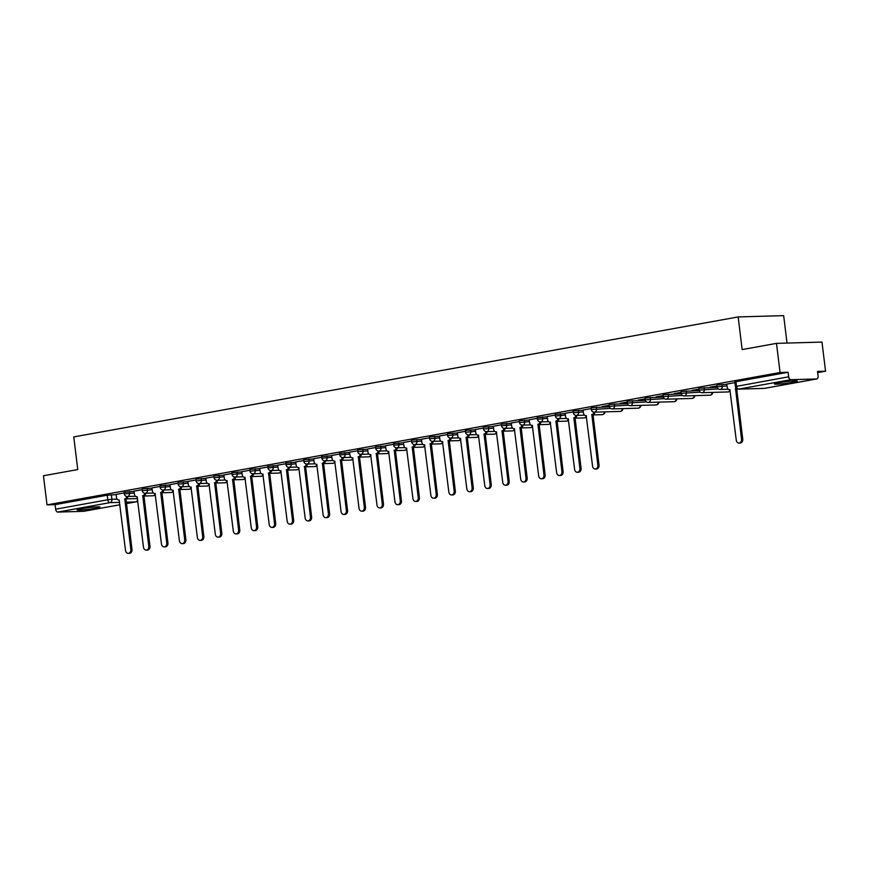<?xml version="1.0" encoding="UTF-8"?>
<svg xmlns="http://www.w3.org/2000/svg" width="869" height="869" viewBox="0 0 869 869"><rect width="100%" height="100%" fill="white"/><g stroke="black" fill="none" stroke-linecap="round" stroke-linejoin="round"><path stroke-width="1.3" d="M134.098 491.387L124.093 492.299L124.289 493.907L134.293 492.995M152.053 488.139L143.168 488.747L142.049 489.051L142.244 490.659L152.26 489.747M170.02 484.891L160.015 485.804L160.211 487.422L170.215 486.51M187.986 481.654L179.09 482.252L177.982 482.567L178.178 484.174L188.182 483.262M205.942 478.406L197.057 479.015L195.938 479.319L196.133 480.926L206.149 480.014M223.909 475.169L215.023 475.767L213.904 476.071L214.1 477.689L224.104 476.777M241.875 471.921L232.979 472.519L231.871 472.834L232.066 474.441L242.071 473.529M259.831 468.673L250.945 469.282L249.827 469.586L250.022 471.194L260.037 470.281M277.798 465.436L267.793 466.349L267.989 467.957L277.993 467.044M295.764 462.189L285.76 463.101L285.955 464.709L295.96 463.796M313.72 458.941L304.834 459.549L303.716 459.853L303.911 461.472L313.926 460.559M331.686 455.704L321.682 456.616L321.878 458.224L331.882 457.311M349.653 452.456L339.649 453.368L339.844 454.976L349.849 454.063M367.609 449.208L358.723 449.816L357.604 450.12L357.8 451.739L367.815 450.826M385.575 445.971L375.571 446.883L375.766 448.491L385.771 447.578M403.542 442.723L393.538 443.635L393.733 445.243L403.737 444.331M421.498 439.486L412.612 440.083L411.493 440.387L411.689 442.006L421.704 441.094M439.464 436.238L430.579 436.835L429.46 437.15L429.655 438.758L439.66 437.846M457.431 432.99L448.534 433.598L447.426 433.903L447.622 435.51L457.626 434.598M475.386 429.753L466.501 430.351L465.382 430.666L465.578 432.273L475.593 431.361M493.353 426.505L484.467 427.113L483.349 427.418L483.544 429.025L493.549 428.113M511.32 423.257L501.315 424.17L501.511 425.788L511.515 424.876M529.275 420.02L520.39 420.618L519.271 420.933L519.466 422.54L529.482 421.628M547.242 416.772L537.238 417.685L537.433 419.292L547.437 418.38M565.208 413.525L555.204 414.437L555.4 416.055L565.404 415.143M583.164 410.287L574.279 410.885L573.16 411.2L573.355 412.808L583.371 411.895M609.386 406.801L592.245 407.648L591.126 407.952L591.322 409.56L610.538 408.387M627.353 403.564L610.201 404.4L609.093 404.704L609.288 406.323L628.504 405.15M645.319 400.316L628.168 401.152L627.049 401.467L627.244 403.075L646.46 401.902M663.275 397.079L646.134 397.915L645.015 398.219L645.211 399.827L664.427 398.654M681.242 393.831L664.09 394.667L662.982 394.982L663.177 396.59L682.393 395.417M699.208 390.583L682.056 391.43L680.938 391.734L681.133 393.342L700.349 392.169M717.164 387.346L700.023 388.182L698.904 388.486L699.1 390.094L718.315 388.921M726.875 384.337L717.979 384.934L716.871 385.249L717.066 386.857L727.071 385.945M792.973 382.338A11.536 0.836 173 0 0 797.318 381.133A11.536 0.836 173 0 0 790.812 381.176A11.536 0.836 173 0 0 778.776 382.74A11.536 0.836 173 0 0 774.42 383.946A11.536 0.836 173 0 0 780.927 383.913A11.536 0.836 173 0 0 792.973 382.338M95.633 508.267A11.536 0.836 173 0 0 99.989 507.072A11.536 0.836 173 0 0 93.483 507.105A11.536 0.836 173 0 0 81.436 508.68A11.536 0.836 173 0 0 77.091 509.875A11.536 0.836 173 0 0 83.598 509.842A11.536 0.836 173 0 0 95.633 508.267M817.642 372.638L825.55 371.204L817.501 371.432L818.055 375.973A2.955 1.803 79.8 0 1 816.762 378.938A2.955 1.803 79.8 0 1 816.588 378.949L790.844 379.688L738.683 389.106L764.427 388.367L816.588 378.949M787.021 343.07L783.653 315.643L738.161 316.935L742.159 349.577L776.473 343.374L780.058 372.508L47.024 504.878L43.45 475.756L77.765 469.553L73.756 436.922L738.161 316.935M776.473 343.374L821.976 342.082L825.55 371.204M83.891 511.276A2.955 1.803 -100.2 0 1 83.728 511.309A2.955 1.803 -100.2 0 1 83.565 511.33L57.81 512.069A2.955 1.803 -100.2 0 1 55.638 509.191L55.084 504.65L107.245 495.232L116.131 494.624M55.084 504.65L47.024 504.878M788.107 372.269L735.945 381.697L734.826 382.002L735.391 386.542L788.661 376.809L788.107 372.269L780.058 372.508M788.661 376.809A2.955 1.803 79.8 0 0 790.844 379.688M734.902 382.632L726.69 384.109L727.223 387.172A2.955 2.335 -91.6 0 0 729.612 389.714A2.955 2.335 -91.6 0 0 729.884 389.681L736.26 440.148A3.4 2.683 -91.6 0 0 738.998 443.071A3.4 2.683 -91.6 0 0 741.55 439.193L735.522 388.66A2.955 2.335 -91.6 0 0 736.304 388.334M716.947 385.869L710.071 387.118M698.98 389.116L692.104 390.355M681.014 392.364L674.148 393.603M663.058 395.601L656.182 396.84M645.091 398.849L638.215 400.088M627.125 402.086L620.26 403.335M609.169 405.334L602.293 406.573M591.202 408.582L582.99 410.059L583.523 413.123A2.955 2.335 -91.6 0 0 585.902 415.664A2.955 2.335 -91.6 0 0 586.184 415.632L592.549 466.099A3.4 2.683 -91.6 0 0 595.298 469.021A3.4 2.683 -91.6 0 0 597.85 465.143L591.822 414.611A2.955 2.335 -91.6 0 0 593.777 412.123M573.236 411.819L565.176 413.307M555.28 415.067L547.068 416.555L547.589 419.608A2.955 2.335 -91.6 0 0 549.979 422.149A2.955 2.335 -91.6 0 0 550.251 422.128L556.627 472.584A3.4 2.683 -91.6 0 0 559.375 475.506A3.4 2.683 -91.6 0 0 561.928 471.628L555.899 421.107A2.955 2.335 -91.6 0 0 557.844 418.608M537.314 418.315L529.102 419.792L529.634 422.855A2.955 2.335 -91.6 0 0 532.013 425.397A2.955 2.335 -91.6 0 0 532.295 425.365L538.661 475.832A3.4 2.683 -91.6 0 0 541.409 478.754A3.4 2.683 -91.6 0 0 543.961 474.876L537.933 424.344A2.955 2.335 -91.6 0 0 539.888 421.856M519.347 421.552L511.287 423.029M501.391 424.8L493.331 426.277M483.425 428.048L475.213 429.525L475.745 432.588A2.955 2.335 -91.6 0 0 478.124 435.13A2.955 2.335 -91.6 0 0 478.406 435.097L484.772 485.565A3.4 2.683 -91.6 0 0 487.52 488.487A3.4 2.683 -91.6 0 0 490.073 484.609L484.044 434.076A2.955 2.335 -91.6 0 0 485.999 431.589M465.458 431.285L457.246 432.773L457.778 435.836A2.955 2.335 -91.6 0 0 460.168 438.367A2.955 2.335 -91.6 0 0 460.44 438.345L466.816 488.802A3.4 2.683 -91.6 0 0 469.553 491.724A3.4 2.683 -91.6 0 0 472.106 487.846L466.077 437.324A2.955 2.335 -91.6 0 0 468.033 434.826M447.502 434.533L439.442 436.01M429.536 437.78L421.476 439.258M411.569 441.017L403.357 442.506L403.889 445.558A2.955 2.335 -91.6 0 0 406.279 448.1A2.955 2.335 -91.6 0 0 406.551 448.078L412.927 498.534A3.4 2.683 -91.6 0 0 415.664 501.456A3.4 2.683 -91.6 0 0 418.217 497.579L412.188 447.057A2.955 2.335 -91.6 0 0 414.144 444.559M393.614 444.265L385.401 445.743L385.923 448.806A2.955 2.335 -91.6 0 0 388.313 451.348A2.955 2.335 -91.6 0 0 388.584 451.315L394.961 501.782A3.4 2.683 -91.6 0 0 397.709 504.704A3.4 2.683 -91.6 0 0 400.261 500.826L394.233 450.294A2.955 2.335 -91.6 0 0 396.177 447.807M375.647 447.502L367.587 448.991M357.68 450.75L349.468 452.238L350.001 455.291A2.955 2.335 -91.6 0 0 352.39 457.833A2.955 2.335 -91.6 0 0 352.662 457.811L359.038 508.267A3.4 2.683 -91.6 0 0 361.776 511.189A3.4 2.683 -91.6 0 0 364.328 507.311L358.3 456.79A2.955 2.335 -91.6 0 0 360.255 454.291M339.725 453.998L331.665 455.475M321.758 457.235L313.698 458.713M303.792 460.483L295.732 461.96M285.836 463.731L277.624 465.208L278.145 468.272A2.955 2.335 -91.6 0 0 280.535 470.813A2.955 2.335 -91.6 0 0 280.806 470.781L287.183 521.248A3.4 2.683 -91.6 0 0 289.931 524.17A3.4 2.683 -91.6 0 0 292.484 520.292L286.455 469.76A2.955 2.335 -91.6 0 0 288.399 467.272M267.869 466.968L259.657 468.456L260.179 471.519A2.955 2.335 -91.6 0 0 262.568 474.05A2.955 2.335 -91.6 0 0 262.851 474.029L269.216 524.485A3.4 2.683 -91.6 0 0 271.964 527.407A3.4 2.683 -91.6 0 0 274.517 523.529L268.488 473.008A2.955 2.335 -91.6 0 0 270.444 470.509M249.903 470.216L241.843 471.693M231.947 473.464L223.887 474.941M213.98 476.701L205.768 478.189L206.29 481.241A2.955 2.335 -91.6 0 0 208.679 483.783A2.955 2.335 -91.6 0 0 208.962 483.761L215.327 534.218A3.4 2.683 -91.6 0 0 218.076 537.14A3.4 2.683 -91.6 0 0 220.628 533.262L214.6 482.74A2.955 2.335 -91.6 0 0 216.555 480.242M196.014 479.949L187.802 481.426L188.334 484.489A2.955 2.335 -91.6 0 0 190.724 487.031A2.955 2.335 -91.6 0 0 190.995 486.998L197.372 537.466A3.4 2.683 -91.6 0 0 200.109 540.388A3.4 2.683 -91.6 0 0 202.662 536.51L196.633 485.977A2.955 2.335 -91.6 0 0 198.588 483.49M178.058 483.186L169.998 484.674M160.092 486.434L151.879 487.922L152.401 490.974A2.955 2.335 -91.6 0 0 154.791 493.516A2.955 2.335 -91.6 0 0 155.073 493.494L161.438 543.951A3.4 2.683 -91.6 0 0 164.187 546.873A3.4 2.683 -91.6 0 0 166.739 542.995L160.711 492.473A2.955 2.335 -91.6 0 0 162.666 489.975M142.125 489.681L133.913 491.159L134.445 494.222A2.955 2.335 -91.6 0 0 136.835 496.764A2.955 2.335 -91.6 0 0 137.106 496.731L143.483 547.198A3.4 2.683 -91.6 0 0 146.22 550.12A3.4 2.683 -91.6 0 0 148.773 546.243L142.744 495.71A2.955 2.335 -91.6 0 0 144.699 493.223M124.169 492.919L116.109 494.396M710.092 387.313L716.968 386.075M692.137 390.561L699.002 389.323M674.17 393.809L681.046 392.56M656.204 397.046L663.08 395.808M638.248 400.294L645.113 399.056M620.281 403.531L627.157 402.293M602.315 406.779L609.191 405.541M736.673 388.639L742.734 439.16A3.4 2.683 88.4 0 1 740.182 443.038L738.998 443.071M735.348 388.693L736.532 388.66M594.95 412.145A2.955 2.335 88.4 0 1 593.006 414.578L599.034 465.111A3.4 2.683 88.4 0 1 596.482 468.988L595.298 469.021M591.648 414.643L592.832 414.611M565.176 413.275L565.556 416.37A2.955 2.335 -91.6 0 0 567.946 418.912A2.955 2.335 -91.6 0 0 568.217 418.88L574.594 469.347A3.4 2.683 -91.6 0 0 577.331 472.269A3.4 2.683 -91.6 0 0 579.884 468.391L573.855 417.859A2.955 2.335 -91.6 0 0 575.81 415.36M576.983 415.382A2.955 2.335 88.4 0 1 575.039 417.826L581.068 468.348A3.4 2.683 88.4 0 1 578.515 472.225L577.331 472.269M573.681 417.891L574.865 417.859M559.028 418.63A2.955 2.335 88.4 0 1 557.083 421.074L563.101 471.595A3.4 2.683 88.4 0 1 560.559 475.473L559.375 475.506M555.726 421.139L556.91 421.096M541.061 421.878A2.955 2.335 88.4 0 1 539.117 424.311L545.145 474.843A3.4 2.683 88.4 0 1 542.593 478.721L541.409 478.754M537.759 424.376L538.943 424.344M511.287 423.007L511.667 426.103A2.955 2.335 -91.6 0 0 514.057 428.634A2.955 2.335 -91.6 0 0 514.329 428.613L520.705 479.08A3.4 2.683 -91.6 0 0 523.442 481.991A3.4 2.683 -91.6 0 0 525.995 478.113L519.966 427.591A2.955 2.335 -91.6 0 0 521.921 425.093M523.095 425.115A2.955 2.335 88.4 0 1 521.15 427.559L527.179 478.08A3.4 2.683 88.4 0 1 524.626 481.958L523.442 481.991M519.792 427.624L520.976 427.591M493.32 426.255L493.701 429.34A2.955 2.335 -91.6 0 0 496.09 431.882A2.955 2.335 -91.6 0 0 496.362 431.85L502.738 482.317A3.4 2.683 -91.6 0 0 505.486 485.239A3.4 2.683 -91.6 0 0 508.039 481.361L502.01 430.839A2.955 2.335 -91.6 0 0 503.955 428.341M505.139 428.363A2.955 2.335 88.4 0 1 503.194 430.807L509.212 481.328A3.4 2.683 88.4 0 1 506.67 485.206L505.486 485.239M501.837 430.861L503.021 430.828M487.172 431.6A2.955 2.335 88.4 0 1 485.228 434.044L491.257 484.576A3.4 2.683 88.4 0 1 488.704 488.454L487.52 488.487M483.87 434.109L485.054 434.076M469.206 434.848A2.955 2.335 88.4 0 1 467.261 437.292L473.29 487.813A3.4 2.683 88.4 0 1 470.737 491.691L469.553 491.724M465.903 437.357L467.087 437.324M439.432 435.988L439.812 439.073A2.955 2.335 -91.6 0 0 442.202 441.615A2.955 2.335 -91.6 0 0 442.473 441.582L448.849 492.05A3.4 2.683 -91.6 0 0 451.598 494.972A3.4 2.683 -91.6 0 0 454.15 491.094L448.122 440.572A2.955 2.335 -91.6 0 0 450.066 438.074M451.25 438.095A2.955 2.335 88.4 0 1 449.306 440.529L455.323 491.061A3.4 2.683 88.4 0 1 452.782 494.939L451.598 494.972M447.948 440.594L449.132 440.561M421.476 439.236L421.856 442.321A2.955 2.335 -91.6 0 0 424.235 444.863A2.955 2.335 -91.6 0 0 424.517 444.83L430.883 495.297A3.4 2.683 -91.6 0 0 433.631 498.219A3.4 2.683 -91.6 0 0 436.184 494.342L430.155 443.809A2.955 2.335 -91.6 0 0 432.11 441.311M433.283 441.333A2.955 2.335 88.4 0 1 431.339 443.777L437.368 494.309A3.4 2.683 88.4 0 1 434.815 498.187L433.631 498.219M429.981 443.842L431.165 443.809M415.317 444.58A2.955 2.335 88.4 0 1 413.372 447.024L419.401 497.546A3.4 2.683 88.4 0 1 416.848 501.424L415.664 501.456M412.015 447.09L413.199 447.057M397.361 447.828A2.955 2.335 88.4 0 1 395.417 450.261L401.435 500.794A3.4 2.683 88.4 0 1 398.893 504.672L397.709 504.704M394.059 450.327L395.243 450.294M367.587 448.958L367.967 452.054A2.955 2.335 -91.6 0 0 370.346 454.596A2.955 2.335 -91.6 0 0 370.628 454.563L376.994 505.03A3.4 2.683 -91.6 0 0 379.742 507.952A3.4 2.683 -91.6 0 0 382.295 504.074L376.266 453.542A2.955 2.335 -91.6 0 0 378.221 451.044M379.395 451.065A2.955 2.335 88.4 0 1 377.45 453.509L383.479 504.031A3.4 2.683 88.4 0 1 380.926 507.909L379.742 507.952M376.092 453.575L377.276 453.542M361.428 454.313A2.955 2.335 88.4 0 1 359.484 456.757L365.512 507.279A3.4 2.683 88.4 0 1 362.96 511.157L361.776 511.189M358.126 456.822L359.31 456.779M331.654 455.454L332.034 458.539A2.955 2.335 -91.6 0 0 334.424 461.081A2.955 2.335 -91.6 0 0 334.695 461.048L341.072 511.515A3.4 2.683 -91.6 0 0 343.82 514.437A3.4 2.683 -91.6 0 0 346.373 510.559L340.344 460.027A2.955 2.335 -91.6 0 0 342.288 457.539M343.472 457.561A2.955 2.335 88.4 0 1 341.528 459.994L347.546 510.527A3.4 2.683 88.4 0 1 345.004 514.405L343.82 514.437M340.17 460.059L341.354 460.027M313.698 458.691L314.078 461.787A2.955 2.335 -91.6 0 0 316.457 464.318A2.955 2.335 -91.6 0 0 316.74 464.296L323.105 514.763A3.4 2.683 -91.6 0 0 325.853 517.674A3.4 2.683 -91.6 0 0 328.406 513.796L322.377 463.275A2.955 2.335 -91.6 0 0 324.333 460.776M325.506 460.798A2.955 2.335 88.4 0 1 323.561 463.242L329.59 513.764A3.4 2.683 88.4 0 1 327.037 517.642L325.853 517.674M322.203 463.307L323.387 463.275M295.732 461.939L296.112 465.024A2.955 2.335 -91.6 0 0 298.502 467.565A2.955 2.335 -91.6 0 0 298.773 467.533L305.149 518A3.4 2.683 -91.6 0 0 307.887 520.922A3.4 2.683 -91.6 0 0 310.439 517.044L304.411 466.523A2.955 2.335 -91.6 0 0 306.366 464.024M307.539 464.046A2.955 2.335 88.4 0 1 305.595 466.49L311.623 517.012A3.4 2.683 88.4 0 1 309.071 520.889L307.887 520.922M304.237 466.555L305.421 466.512M289.583 467.294A2.955 2.335 88.4 0 1 287.639 469.727L293.657 520.259A3.4 2.683 88.4 0 1 291.115 524.137L289.931 524.17M286.281 469.792L287.465 469.76M271.617 470.531A2.955 2.335 88.4 0 1 269.672 472.975L275.701 523.496A3.4 2.683 88.4 0 1 273.148 527.374L271.964 527.407M268.315 473.04L269.499 473.008M241.843 471.671L242.223 474.756A2.955 2.335 -91.6 0 0 244.613 477.298A2.955 2.335 -91.6 0 0 244.884 477.266L251.26 527.733A3.4 2.683 -91.6 0 0 253.998 530.655A3.4 2.683 -91.6 0 0 256.551 526.777L250.522 476.255A2.955 2.335 -91.6 0 0 252.477 473.757M253.65 473.779A2.955 2.335 88.4 0 1 251.706 476.212L257.735 526.744A3.4 2.683 88.4 0 1 255.182 530.622L253.998 530.655M250.348 476.277L251.532 476.245M223.876 474.919L224.256 478.004A2.955 2.335 -91.6 0 0 226.646 480.546A2.955 2.335 -91.6 0 0 226.918 480.514L233.294 530.981A3.4 2.683 -91.6 0 0 236.042 533.903A3.4 2.683 -91.6 0 0 238.595 530.025L232.566 479.492A2.955 2.335 -91.6 0 0 234.511 476.994M235.695 477.016A2.955 2.335 88.4 0 1 233.75 479.46L239.768 529.992A3.4 2.683 88.4 0 1 237.226 533.87L236.042 533.903M232.392 479.525L233.576 479.492M217.728 480.264A2.955 2.335 88.4 0 1 215.784 482.708L221.812 533.229A3.4 2.683 88.4 0 1 219.26 537.107L218.076 537.14M214.426 482.773L215.61 482.74M199.761 483.512A2.955 2.335 88.4 0 1 197.817 485.945L203.846 536.477A3.4 2.683 88.4 0 1 201.293 540.355L200.109 540.388M196.459 486.01L197.643 485.977M169.987 484.641L170.367 487.737A2.955 2.335 -91.6 0 0 172.757 490.279A2.955 2.335 -91.6 0 0 173.029 490.246L179.405 540.714A3.4 2.683 -91.6 0 0 182.153 543.636A3.4 2.683 -91.6 0 0 184.706 539.758L178.677 489.225A2.955 2.335 -91.6 0 0 180.622 486.727M181.806 486.749A2.955 2.335 88.4 0 1 179.861 489.193L185.879 539.714A3.4 2.683 88.4 0 1 183.337 543.592L182.153 543.636M178.503 489.258L179.687 489.225M163.839 489.997A2.955 2.335 88.4 0 1 161.895 492.441L167.923 542.962A3.4 2.683 88.4 0 1 165.371 546.84L164.187 546.873M160.537 492.506L161.721 492.473M145.873 493.244A2.955 2.335 88.4 0 1 143.928 495.678L149.957 546.21A3.4 2.683 88.4 0 1 147.404 550.088L146.22 550.12M142.57 495.743L143.754 495.71M116.098 494.374L116.479 497.47A2.955 2.335 -91.6 0 0 118.868 500.001A2.955 2.335 -91.6 0 0 119.14 499.979L125.516 550.446A3.4 2.683 -91.6 0 0 128.264 553.357A3.4 2.683 -91.6 0 0 130.817 549.48L124.788 498.958A2.955 2.335 -91.6 0 0 126.733 496.46M127.917 496.481A2.955 2.335 88.4 0 1 125.972 498.925L131.99 549.447A3.4 2.683 88.4 0 1 129.448 553.325L128.264 553.357M124.615 498.991L125.799 498.958M129.329 491.517L129.524 493.125A2.955 2.335 88.4 0 1 127.58 496.471A2.955 2.335 -91.6 0 1 127.308 496.503L135.488 496.264M147.285 488.28L147.491 489.888A2.955 2.335 88.4 0 1 145.547 493.234A2.955 2.335 -91.6 0 1 145.264 493.255L153.444 493.027M165.251 485.032L165.447 486.64A2.955 2.335 88.4 0 1 163.502 489.986A2.955 2.335 -91.6 0 1 163.231 490.018L171.41 489.779M183.218 481.784L183.413 483.403A2.955 2.335 88.4 0 1 181.469 486.738A2.955 2.335 -91.6 0 1 181.197 486.77L189.377 486.531M201.173 478.547L201.38 480.155A2.955 2.335 88.4 0 1 199.435 483.501A2.955 2.335 -91.6 0 1 199.153 483.522L207.333 483.294M219.14 475.3L219.336 476.907A2.955 2.335 88.4 0 1 217.391 480.253A2.955 2.335 -91.6 0 1 217.12 480.285L225.299 480.046M237.107 472.052L237.302 473.67A2.955 2.335 88.4 0 1 235.358 477.005A2.955 2.335 -91.6 0 1 235.086 477.038L243.266 476.809M255.062 468.815L255.269 470.422A2.955 2.335 88.4 0 1 253.324 473.768A2.955 2.335 -91.6 0 1 253.042 473.79L261.221 473.562M273.029 465.567L273.224 467.174A2.955 2.335 88.4 0 1 271.28 470.52A2.955 2.335 -91.6 0 1 271.009 470.553L279.188 470.314M290.996 462.319L291.191 463.937A2.955 2.335 88.4 0 1 289.247 467.272A2.955 2.335 -91.6 0 1 288.975 467.305L297.155 467.077M308.951 459.082L309.158 460.689A2.955 2.335 88.4 0 1 307.213 464.035A2.955 2.335 -91.6 0 1 306.931 464.057L315.11 463.829M326.918 455.834L327.113 457.442A2.955 2.335 88.4 0 1 325.169 460.787A2.955 2.335 -91.6 0 1 324.897 460.82L333.077 460.581M344.884 452.597L345.08 454.205A2.955 2.335 88.4 0 1 343.136 457.55A2.955 2.335 -91.6 0 1 342.864 457.572L351.043 457.344M362.84 449.349L363.046 450.957A2.955 2.335 88.4 0 1 361.102 454.302A2.955 2.335 -91.6 0 1 360.82 454.335L368.999 454.096M380.807 446.101L381.002 447.72A2.955 2.335 88.4 0 1 379.058 451.054A2.955 2.335 -91.6 0 1 378.786 451.087L386.966 450.848M398.773 442.864L398.969 444.472A2.955 2.335 88.4 0 1 397.024 447.817A2.955 2.335 -91.6 0 1 396.753 447.839L404.932 447.611M416.729 439.616L416.935 441.224A2.955 2.335 88.4 0 1 414.991 444.57A2.955 2.335 -91.6 0 1 414.709 444.602L422.888 444.363M434.696 436.368L434.891 437.987A2.955 2.335 88.4 0 1 432.947 441.322A2.955 2.335 -91.6 0 1 432.675 441.354L440.855 441.126M452.662 433.131L452.858 434.739A2.955 2.335 88.4 0 1 450.913 438.085A2.955 2.335 -91.6 0 1 450.642 438.106L458.821 437.878M470.618 429.883L470.824 431.491A2.955 2.335 88.4 0 1 468.88 434.837A2.955 2.335 -91.6 0 1 468.597 434.869L476.777 434.63M488.584 426.636L488.78 428.254A2.955 2.335 88.4 0 1 486.836 431.589A2.955 2.335 -91.6 0 1 486.564 431.621L494.743 431.393M506.551 423.399L506.746 425.006A2.955 2.335 88.4 0 1 504.802 428.352A2.955 2.335 -91.6 0 1 504.531 428.374L512.71 428.145M524.507 420.151L524.713 421.758A2.955 2.335 88.4 0 1 522.769 425.104A2.955 2.335 -91.6 0 1 522.486 425.137L530.666 424.898M542.473 416.914L542.669 418.521A2.955 2.335 88.4 0 1 540.724 421.867A2.955 2.335 -91.6 0 1 540.453 421.889L548.632 421.661M560.44 413.666L560.635 415.273A2.955 2.335 88.4 0 1 558.691 418.619A2.955 2.335 -91.6 0 1 558.419 418.652L566.599 418.413M578.396 410.418L578.602 412.025A2.955 2.335 88.4 0 1 576.658 415.371A2.955 2.335 -91.6 0 1 576.375 415.404L584.555 415.165M596.362 407.181L596.558 408.788A2.955 2.335 88.4 0 1 594.613 412.134A2.955 2.335 -91.6 0 1 594.342 412.156L620.097 411.428A2.955 2.335 -91.6 0 0 620.368 411.395A2.955 2.335 -91.6 0 0 622.334 408.626M614.329 403.933L614.524 405.541A2.955 2.335 88.4 0 1 612.58 408.886A2.955 2.335 -91.6 0 1 612.308 408.919L638.052 408.18A2.955 2.335 -91.6 0 0 638.335 408.148A2.955 2.335 -91.6 0 0 640.301 405.388M632.284 400.685L632.491 402.304A2.955 2.335 88.4 0 1 630.546 405.638A2.955 2.335 -91.6 0 1 630.264 405.671L656.019 404.932A2.955 2.335 -91.6 0 0 656.291 404.911A2.955 2.335 -91.6 0 0 658.267 402.141M650.251 397.448L650.446 399.056A2.955 2.335 88.4 0 1 648.502 402.401A2.955 2.335 -91.6 0 1 648.231 402.423L673.986 401.695A2.955 2.335 -91.6 0 0 674.257 401.663A2.955 2.335 -91.6 0 0 676.223 398.893M668.218 394.2L668.413 395.808A2.955 2.335 88.4 0 1 666.469 399.153A2.955 2.335 -91.6 0 1 666.197 399.186L691.941 398.447A2.955 2.335 -91.6 0 0 692.224 398.426A2.955 2.335 -91.6 0 0 694.19 395.656M686.184 390.952L686.38 392.571A2.955 2.335 88.4 0 1 684.435 395.906A2.955 2.335 -91.6 0 1 684.153 395.938L709.908 395.21A2.955 2.335 -91.6 0 0 710.179 395.178A2.955 2.335 -91.6 0 0 712.156 392.408M704.14 387.715L704.335 389.323A2.955 2.335 88.4 0 1 702.391 392.669A2.955 2.335 -91.6 0 1 702.119 392.69L727.874 391.962A2.955 2.335 -91.6 0 0 728.146 391.93A2.955 2.335 -91.6 0 0 730.058 389.703L729.884 389.681M722.106 384.467L722.302 386.075A2.955 2.335 88.4 0 1 720.358 389.421A2.955 2.335 -91.6 0 1 720.086 389.453L728.265 389.214M111.362 494.765L111.916 499.306L117.163 499.154M126.092 498.893L137.508 498.567M126.363 503.596L135.727 501.913L126.19 502.184M119.618 502.369L109.972 502.64L57.81 512.069M83.565 511.33L119.911 504.77L83.728 511.309M727.592 391.952A2.955 2.335 -91.6 0 0 727.874 391.962A2.955 2.955 0 0 0 730.188 390.735M709.636 395.189A2.955 2.335 -91.6 0 0 709.908 395.21A2.955 2.955 0 0 0 712.776 392.386M691.67 398.436A2.955 2.335 -91.6 0 0 691.941 398.447A2.955 2.955 0 0 0 694.82 395.634M673.703 401.684A2.955 2.335 -91.6 0 0 673.986 401.695A2.955 2.955 0 0 0 676.853 398.882M655.747 404.921A2.955 2.335 -91.6 0 0 656.019 404.932A2.955 2.955 0 0 0 658.887 402.119M637.781 408.169A2.955 2.335 -91.6 0 0 638.052 408.18A2.955 2.955 0 0 0 640.931 405.367M619.814 411.417A2.955 2.335 -91.6 0 0 620.097 411.428A2.955 2.955 0 0 0 622.964 408.615M601.859 414.654A2.955 2.335 -91.6 0 0 602.13 414.665A2.955 2.335 -91.6 0 0 602.402 414.643A2.955 2.335 -91.6 0 0 604.379 411.873M583.892 417.902A2.955 2.335 -91.6 0 0 584.164 417.913A2.955 2.335 -91.6 0 0 584.446 417.88A2.955 2.335 -91.6 0 0 586.358 415.654L586.184 415.632M565.925 421.139A2.955 2.335 -91.6 0 0 566.208 421.161A2.955 2.335 -91.6 0 0 566.479 421.128A2.955 2.335 -91.6 0 0 568.391 418.891L567.946 418.912M547.97 424.387A2.955 2.335 -91.6 0 0 548.241 424.398A2.955 2.335 -91.6 0 0 548.513 424.376A2.955 2.335 -91.6 0 0 550.435 422.138L549.979 422.149M530.003 427.635A2.955 2.335 -91.6 0 0 530.275 427.646A2.955 2.335 -91.6 0 0 530.557 427.613A2.955 2.335 -91.6 0 0 532.469 425.386L532.295 425.365M512.037 430.872A2.955 2.335 -91.6 0 0 512.319 430.894A2.955 2.335 -91.6 0 0 512.591 430.861A2.955 2.335 -91.6 0 0 514.502 428.623L514.057 428.634M494.081 434.12A2.955 2.335 -91.6 0 0 494.352 434.131A2.955 2.335 -91.6 0 0 494.624 434.109A2.955 2.335 -91.6 0 0 496.547 431.871L496.09 431.882M476.114 437.368A2.955 2.335 -91.6 0 0 476.386 437.379A2.955 2.335 -91.6 0 0 476.668 437.346A2.955 2.335 -91.6 0 0 478.58 435.119L478.406 435.097M458.148 440.605A2.955 2.335 -91.6 0 0 458.43 440.616A2.955 2.335 -91.6 0 0 458.702 440.594A2.955 2.335 -91.6 0 0 460.613 438.356L460.44 438.345M440.192 443.853A2.955 2.335 -91.6 0 0 440.464 443.863A2.955 2.335 -91.6 0 0 440.735 443.831A2.955 2.335 -91.6 0 0 442.658 441.604L442.202 441.615M422.225 447.101A2.955 2.335 -91.6 0 0 422.497 447.111A2.955 2.335 -91.6 0 0 422.779 447.079A2.955 2.335 -91.6 0 0 424.691 444.841L424.517 444.83M404.259 450.338A2.955 2.335 -91.6 0 0 404.541 450.348A2.955 2.335 -91.6 0 0 404.813 450.327A2.955 2.335 -91.6 0 0 406.725 448.089L406.551 448.078M386.303 453.585A2.955 2.335 -91.6 0 0 386.575 453.596A2.955 2.335 -91.6 0 0 386.846 453.564A2.955 2.335 -91.6 0 0 388.769 451.337L388.584 451.315M368.337 456.822A2.955 2.335 -91.6 0 0 368.608 456.844A2.955 2.335 -91.6 0 0 368.891 456.812A2.955 2.335 -91.6 0 0 370.802 454.574L370.346 454.596M350.37 460.07A2.955 2.335 -91.6 0 0 350.652 460.081A2.955 2.335 -91.6 0 0 350.924 460.059A2.955 2.335 -91.6 0 0 352.836 457.822L352.662 457.811M332.414 463.318A2.955 2.335 -91.6 0 0 332.686 463.329A2.955 2.335 -91.6 0 0 332.957 463.296A2.955 2.335 -91.6 0 0 334.88 461.07L334.695 461.048M314.448 466.555A2.955 2.335 -91.6 0 0 314.719 466.577A2.955 2.335 -91.6 0 0 315.002 466.544A2.955 2.335 -91.6 0 0 316.913 464.307L316.457 464.318M296.481 469.803A2.955 2.335 -91.6 0 0 296.763 469.814A2.955 2.335 -91.6 0 0 297.035 469.792A2.955 2.335 -91.6 0 0 298.947 467.555L298.502 467.565M278.525 473.051A2.955 2.335 -91.6 0 0 278.797 473.062A2.955 2.335 -91.6 0 0 279.068 473.029A2.955 2.335 -91.6 0 0 280.991 470.802L280.535 470.813M260.559 476.288A2.955 2.335 -91.6 0 0 260.83 476.299A2.955 2.335 -91.6 0 0 261.113 476.277A2.955 2.335 -91.6 0 0 263.025 474.039L262.851 474.029M242.592 479.536A2.955 2.335 -91.6 0 0 242.875 479.547A2.955 2.335 -91.6 0 0 243.146 479.514A2.955 2.335 -91.6 0 0 245.058 477.287L244.613 477.298M224.637 482.784A2.955 2.335 -91.6 0 0 224.908 482.795A2.955 2.335 -91.6 0 0 225.18 482.762A2.955 2.335 -91.6 0 0 227.102 480.524L226.918 480.514M206.67 486.021A2.955 2.335 -91.6 0 0 206.941 486.032A2.955 2.335 -91.6 0 0 207.224 486.01A2.955 2.335 -91.6 0 0 209.136 483.772L208.962 483.761M188.703 489.269A2.955 2.335 -91.6 0 0 188.986 489.28A2.955 2.335 -91.6 0 0 189.257 489.247A2.955 2.335 -91.6 0 0 191.169 487.02L190.995 486.998M170.748 492.506A2.955 2.335 -91.6 0 0 171.019 492.527A2.955 2.335 -91.6 0 0 171.291 492.495A2.955 2.335 -91.6 0 0 173.213 490.257L172.757 490.279M152.781 495.754A2.955 2.335 -91.6 0 0 153.053 495.764A2.955 2.335 -91.6 0 0 153.335 495.743A2.955 2.335 -91.6 0 0 155.247 493.505L155.073 493.494M735.945 381.697L736.499 386.227A2.955 1.803 -100.2 0 0 738.683 389.106A2.955 2.335 88.4 0 1 738.411 389.138L764.155 388.4A2.955 2.335 88.4 0 1 763.884 388.389M107.245 495.232L107.799 499.773L111.916 499.306A2.955 2.335 -91.6 0 1 109.972 502.64A2.955 1.803 -100.2 0 1 107.799 499.773L55.638 509.191M137.639 499.675A2.955 2.335 -91.6 0 1 135.727 501.913A2.955 1.803 79.8 0 0 135.89 501.891A2.955 2.955 0 0 0 137.769 500.707M816.762 378.938L764.601 388.356A2.955 1.803 79.8 0 1 764.427 388.367A2.955 2.335 88.4 0 1 764.155 388.4A2.955 2.955 0 0 0 764.601 388.356A2.955 1.803 79.8 0 0 764.763 388.313M735.522 388.66L736.673 388.628M741.55 439.193L742.734 439.16M591.822 414.611L593.006 414.578M597.85 465.143L599.034 465.111M573.855 417.859L575.039 417.826M579.884 468.391L581.068 468.348M555.899 421.107L557.083 421.074M561.928 471.628L563.101 471.595M537.933 424.344L539.117 424.311M543.961 474.876L545.145 474.843M519.966 427.591L521.15 427.559M525.995 478.113L527.179 478.08M502.01 430.839L503.194 430.807M508.039 481.361L509.212 481.328M484.044 434.076L485.228 434.044M490.073 484.609L491.257 484.576M466.077 437.324L467.261 437.292M472.106 487.846L473.29 487.813M448.122 440.572L449.306 440.529M454.15 491.094L455.323 491.061M430.155 443.809L431.339 443.777M436.184 494.342L437.368 494.309M412.188 447.057L413.372 447.024M418.217 497.579L419.401 497.546M394.233 450.294L395.417 450.261M400.261 500.826L401.435 500.794M376.266 453.542L377.45 453.509M382.295 504.074L383.479 504.031M358.3 456.79L359.484 456.757M364.328 507.311L365.512 507.279M340.344 460.027L341.528 459.994M346.373 510.559L347.546 510.527M322.377 463.275L323.561 463.242M328.406 513.796L329.59 513.764M304.411 466.523L305.595 466.49M310.439 517.044L311.623 517.012M286.455 469.76L287.639 469.727M292.484 520.292L293.657 520.259M268.488 473.008L269.672 472.975M274.517 523.529L275.701 523.496M250.522 476.255L251.706 476.212M256.551 526.777L257.735 526.744M232.566 479.492L233.75 479.46M238.595 530.025L239.768 529.992M214.6 482.74L215.784 482.708M220.628 533.262L221.812 533.229M196.633 485.977L197.817 485.945M202.662 536.51L203.846 536.477M178.677 489.225L179.861 489.193M184.706 539.758L185.879 539.714M160.711 492.473L161.895 492.441M166.739 542.995L167.923 542.962M142.744 495.71L143.928 495.678M148.773 546.243L149.957 546.21M124.788 498.958L125.972 498.925M130.817 549.48L131.99 549.447M737.314 388.964L736.575 388.986M717.066 386.857A2.955 2.955 0 0 0 720.086 389.453M699.1 390.094A2.955 2.955 0 0 0 702.119 392.69M681.133 393.342A2.955 2.955 0 0 0 684.153 395.938M663.177 396.59A2.955 2.955 0 0 0 666.197 399.186M645.211 399.827A2.955 2.955 0 0 0 648.231 402.423M627.244 403.075A2.955 2.955 0 0 0 630.264 405.671M609.288 406.323A2.955 2.955 0 0 0 612.308 408.919M591.322 409.56A2.955 2.955 0 0 0 594.342 412.156M592.875 414.937L602.13 414.665A2.955 2.955 0 0 0 604.998 411.852M573.355 412.808A2.955 2.955 0 0 0 576.375 415.404M574.909 418.174L584.164 417.913A2.955 2.955 0 0 0 586.488 416.685M555.4 416.055A2.955 2.955 0 0 0 558.419 418.652M556.942 421.422L566.208 421.161A2.955 2.955 0 0 0 568.522 419.923M537.433 419.292A2.955 2.955 0 0 0 540.453 421.889M538.986 424.669L548.241 424.398A2.955 2.955 0 0 0 550.555 423.17M519.466 422.54A2.955 2.955 0 0 0 522.486 425.137M521.02 427.906L530.275 427.646A2.955 2.955 0 0 0 532.599 426.418M501.511 425.788A2.955 2.955 0 0 0 504.531 428.374M503.053 431.154L512.319 430.894A2.955 2.955 0 0 0 514.633 429.655M483.544 429.025A2.955 2.955 0 0 0 486.564 431.621M485.098 434.391L494.352 434.131A2.955 2.955 0 0 0 496.666 432.903M465.578 432.273A2.955 2.955 0 0 0 468.597 434.869M467.131 437.639L476.386 437.379A2.955 2.955 0 0 0 478.71 436.151M447.622 435.51A2.955 2.955 0 0 0 450.642 438.106M449.164 440.887L458.43 440.616A2.955 2.955 0 0 0 460.744 439.388M429.655 438.758A2.955 2.955 0 0 0 432.675 441.354M431.209 444.124L440.464 443.863A2.955 2.955 0 0 0 442.777 442.636M411.689 442.006A2.955 2.955 0 0 0 414.709 444.602M413.242 447.372L422.497 447.111A2.955 2.955 0 0 0 424.822 445.873M393.733 445.243A2.955 2.955 0 0 0 396.753 447.839M395.276 450.62L404.541 450.348A2.955 2.955 0 0 0 406.855 449.121M375.766 448.491A2.955 2.955 0 0 0 378.786 451.087M377.32 453.857L386.575 453.596A2.955 2.955 0 0 0 388.888 452.369M357.8 451.739A2.955 2.955 0 0 0 360.82 454.335M359.353 457.105L368.608 456.844A2.955 2.955 0 0 0 370.933 455.606M339.844 454.976A2.955 2.955 0 0 0 342.864 457.572M341.387 460.353L350.652 460.081A2.955 2.955 0 0 0 352.966 458.854M321.878 458.224A2.955 2.955 0 0 0 324.897 460.82M323.431 463.59L332.686 463.329A2.955 2.955 0 0 0 334.999 462.102M303.911 461.472A2.955 2.955 0 0 0 306.931 464.057M305.464 466.838L314.719 466.577A2.955 2.955 0 0 0 317.044 465.339M285.955 464.709A2.955 2.955 0 0 0 288.975 467.305M287.498 470.075L296.763 469.814A2.955 2.955 0 0 0 299.077 468.587M267.989 467.957A2.955 2.955 0 0 0 271.009 470.553M269.542 473.323L278.797 473.062A2.955 2.955 0 0 0 281.111 471.834M250.022 471.194A2.955 2.955 0 0 0 253.042 473.79M251.575 476.57L260.83 476.299A2.955 2.955 0 0 0 263.155 475.071M232.066 474.441A2.955 2.955 0 0 0 235.086 477.038M233.609 479.807L242.875 479.547A2.955 2.955 0 0 0 245.188 478.319M214.1 477.689A2.955 2.955 0 0 0 217.12 480.285M215.653 483.055L224.908 482.795A2.955 2.955 0 0 0 227.222 481.556M196.133 480.926A2.955 2.955 0 0 0 199.153 483.522M197.687 486.303L206.941 486.032A2.955 2.955 0 0 0 209.266 484.804M178.178 484.174A2.955 2.955 0 0 0 181.197 486.77M179.72 489.54L188.986 489.28A2.955 2.955 0 0 0 191.299 488.052M160.211 487.422A2.955 2.955 0 0 0 163.231 490.018M161.764 492.788L171.019 492.527A2.955 2.955 0 0 0 173.333 491.289M142.244 490.659A2.955 2.955 0 0 0 145.264 493.255M143.798 496.036L153.053 495.764A2.955 2.955 0 0 0 155.377 494.537M124.289 493.907A2.955 2.955 0 0 0 127.308 496.503M126.363 503.618L135.89 501.891M735.391 386.542A2.955 2.955 0 0 0 738.411 389.138"/></g></svg>

